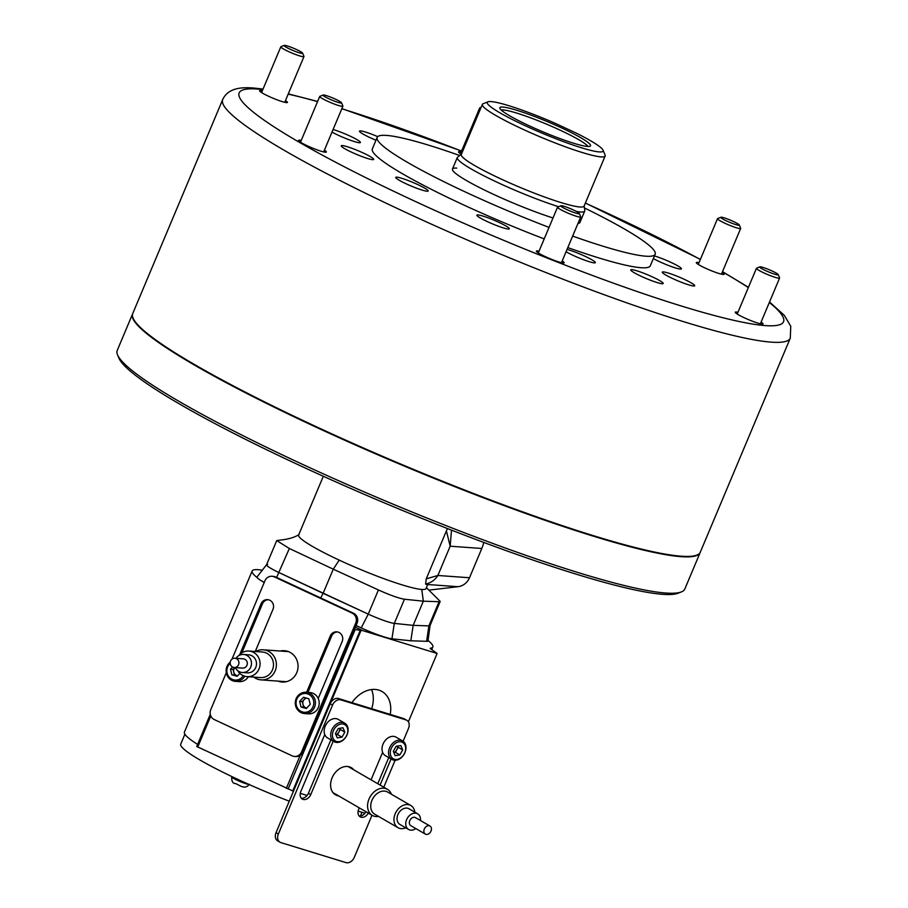<?xml version="1.0" encoding="UTF-8"?>
<svg xmlns="http://www.w3.org/2000/svg" width="908" height="908" viewBox="0 0 908 908"><rect width="100%" height="100%" fill="white"/><g stroke="black" fill="none" stroke-linecap="round" stroke-linejoin="round"><path stroke-width="1.36" d="M508.242 229.032A17.593 1.986 22.8 0 0 509.32 228.793A17.593 1.986 22.8 0 0 496.472 221.268A17.593 1.986 22.8 0 0 477.971 214.935A17.593 1.986 22.8 0 0 476.893 215.162A17.593 1.986 22.8 0 0 489.741 222.698A17.593 1.986 22.8 0 0 508.242 229.032M566.081 251.72A17.593 1.986 22.8 0 0 581.29 258.871A17.593 1.986 22.8 0 0 594.263 262.877A17.593 1.986 22.8 0 0 595.342 262.65A17.593 1.986 22.8 0 0 585.297 256.397A17.593 1.986 22.8 0 0 567.057 249.394M662.114 283.727A17.593 1.986 22.8 0 0 663.203 283.5A17.593 1.986 22.8 0 0 650.355 275.964A17.593 1.986 22.8 0 0 631.843 269.631A17.593 1.986 22.8 0 0 630.765 269.869A17.593 1.986 22.8 0 0 643.613 277.394A17.593 1.986 22.8 0 0 662.114 283.727M693.621 285.997A17.593 1.986 22.8 0 0 694.711 285.759A17.593 1.986 22.8 0 0 681.863 278.234A17.593 1.986 22.8 0 0 663.362 271.901A17.593 1.986 22.8 0 0 662.273 272.128A17.593 1.986 22.8 0 0 675.121 279.664A17.593 1.986 22.8 0 0 693.621 285.997M653.351 258.576A17.593 1.986 22.8 0 0 680.342 269.063A17.593 1.986 22.8 0 0 681.431 268.836A17.593 1.986 22.8 0 0 672.226 262.979A17.593 1.986 22.8 0 0 654.452 255.942M377.705 136.643A17.593 1.986 22.8 0 0 360.555 130.9A17.593 1.986 22.8 0 0 359.477 131.127A17.593 1.986 22.8 0 0 375.98 140.218M332.01 132.069A17.593 1.986 22.8 0 0 359.318 142.726A17.593 1.986 22.8 0 0 360.397 142.499A17.593 1.986 22.8 0 0 350.999 136.541A17.593 1.986 22.8 0 0 333.088 129.515M372.598 159.66A17.593 1.986 22.8 0 0 373.676 159.433A17.593 1.986 22.8 0 0 360.828 151.897A17.593 1.986 22.8 0 0 342.327 145.564A17.593 1.986 22.8 0 0 341.249 145.791A17.593 1.986 22.8 0 0 354.097 153.327A17.593 1.986 22.8 0 0 372.598 159.66M427.101 191.248A17.593 1.986 22.8 0 0 428.19 191.021A17.593 1.986 22.8 0 0 415.342 183.484A17.593 1.986 22.8 0 0 396.841 177.151A17.593 1.986 22.8 0 0 395.752 177.389A17.593 1.986 22.8 0 0 408.6 184.914A17.593 1.986 22.8 0 0 427.101 191.248M301.229 140.456A15.073 1.703 22.8 0 0 299.47 140.161A15.073 1.703 22.8 0 0 298.55 140.354A15.073 1.703 22.8 0 0 309.56 146.812A15.073 1.703 22.8 0 0 325.416 152.238A15.073 1.703 22.8 0 0 326.347 152.045A15.073 1.703 22.8 0 0 324.394 150.195M262.31 90.834A15.073 1.703 22.8 0 0 260.551 90.539A15.073 1.703 22.8 0 0 259.62 90.732A15.073 1.703 22.8 0 0 270.641 97.19A15.073 1.703 22.8 0 0 286.497 102.615A15.073 1.703 22.8 0 0 287.427 102.422A15.073 1.703 22.8 0 0 285.475 100.572M461.196 151.954A15.073 1.703 22.8 0 0 459.448 151.647A15.073 1.703 22.8 0 0 458.517 151.84A15.073 1.703 22.8 0 0 461.4 154.258L457.643 157.095A69.11 7.82 22.8 0 0 457.303 157.515A69.11 7.82 22.8 0 0 497.924 182.633A69.11 7.82 22.8 0 0 558.59 206.706M699.012 262.684A15.073 1.703 22.8 0 0 697.253 262.389A15.073 1.703 22.8 0 0 696.322 262.582A15.073 1.703 22.8 0 0 707.343 269.04A15.073 1.703 22.8 0 0 723.199 274.466A15.073 1.703 22.8 0 0 724.13 274.273A15.073 1.703 22.8 0 0 722.178 272.423M737.932 312.318A15.073 1.703 22.8 0 0 736.184 312.011A15.073 1.703 22.8 0 0 735.253 312.204A15.073 1.703 22.8 0 0 746.263 318.663A15.073 1.703 22.8 0 0 762.118 324.088A15.073 1.703 22.8 0 0 763.049 323.895A15.073 1.703 22.8 0 0 761.097 322.056M539.046 251.198A15.073 1.703 22.8 0 0 537.286 250.903A15.073 1.703 22.8 0 0 536.356 251.096A15.073 1.703 22.8 0 0 547.376 257.554A15.073 1.703 22.8 0 0 563.232 262.979A15.073 1.703 22.8 0 0 564.163 262.787A15.073 1.703 22.8 0 0 562.211 260.937M584.446 207.955A150.785 17.07 -157.2 0 1 655.167 254.24A150.785 17.07 -157.2 0 1 645.894 256.204A150.785 17.07 -157.2 0 1 572.653 236.091M549.045 227.386A150.785 17.07 -157.2 0 1 377.172 137.38A150.785 17.07 -157.2 0 1 386.456 135.405A150.785 17.07 -157.2 0 1 459.732 155.529M655.167 254.24L650.332 265.738A150.785 17.07 -157.2 0 1 641.048 267.712A150.785 17.07 -157.2 0 1 567.818 247.6M544.21 238.895A150.785 17.07 -157.2 0 1 372.337 148.889L377.172 137.38M576.319 211.416A69.11 7.82 22.8 0 0 584.718 211.076L579.883 222.585A69.11 7.82 -157.2 0 1 577.953 223.493M681.352 556.207A307.846 34.844 -157.2 0 1 357.57 445.419A307.846 34.844 -157.2 0 1 132.727 313.589L222.71 99.528A307.846 34.844 -157.2 0 0 447.553 231.358A307.846 34.844 -157.2 0 0 771.335 342.146A307.846 34.844 -157.2 0 0 790.289 338.116L700.306 552.178A307.846 34.844 -157.2 0 1 681.352 556.207M553.006 217.977A69.11 7.82 -157.2 0 1 485.519 190.544A69.11 7.82 -157.2 0 1 452.468 169.024A69.11 7.82 -157.2 0 1 456.724 168.116M700.204 552.404A307.846 34.844 -157.2 0 1 700.113 552.643A307.846 34.844 -157.2 0 1 538.75 518.105A307.846 34.844 -157.2 0 1 248.429 394.288A307.846 34.844 -157.2 0 1 132.534 314.054A307.846 34.844 -157.2 0 1 132.636 313.827M700.113 552.643L684.825 589.008A307.846 34.844 -157.2 0 1 681.431 591.891A307.846 34.844 -157.2 0 1 233.14 430.664A307.846 34.844 -157.2 0 1 117.552 354.858A307.846 34.844 -157.2 0 1 117.245 350.42L132.534 314.054M681.431 591.891L678.174 593.196A305.326 34.561 -157.2 0 1 233.538 433.275A305.326 34.561 -157.2 0 1 118.903 358.093L117.552 354.858M561.643 127.937A49.202 5.573 -157.2 0 1 590.313 146.109A49.202 5.573 -157.2 0 1 528.762 125.576A49.202 5.573 -157.2 0 1 499.809 108.063A49.202 5.573 -157.2 0 1 561.643 127.937M587.998 146.483A47.749 5.403 22.8 0 0 560.191 130.196A47.749 5.403 22.8 0 0 501.159 109.982M524.211 125.247A62.822 7.116 22.8 0 0 603.048 150.195A62.822 7.116 22.8 0 0 576.523 133.238L555.015 123.227A62.822 7.116 22.8 0 0 487.971 101.821A62.822 7.116 22.8 0 0 524.211 125.247M603.048 150.195L605.069 155.052A66.59 7.536 -157.2 0 1 605.137 156.017A66.59 7.536 -157.2 0 1 521.498 128.607A66.59 7.536 -157.2 0 1 482.364 104.397A66.59 7.536 -157.2 0 1 483.09 103.773L487.971 101.821M482.364 104.397L461.298 154.508A66.59 7.536 22.8 0 0 500.433 178.717A66.59 7.536 22.8 0 0 584.082 206.116L605.137 156.017M584.718 211.076A69.11 7.82 22.8 0 0 584.786 210.542L584.173 205.889M323.316 476.269L298.619 535.005A69.11 7.82 22.8 0 0 339.24 560.123L333.27 569.18L378.409 589.962C390.077 595.183 398.76 598.27 404.469 599.223L423.321 601.187L413.163 625.362L428.905 625.873A22.621 2.565 22.8 0 0 430.04 625.567L427.986 640.855A26.661 3.019 22.8 0 1 426.612 641.309L428.905 625.873A22.621 2.565 22.8 0 0 430.063 625.487M299.163 534.46C295.134 537.15 289.357 538.966 281.821 539.908L276.724 540.578L289.346 548.489L333.27 569.18L323.112 593.344L368.251 614.126A22.621 2.565 22.8 0 0 394.31 623.387L413.163 625.362L428.905 625.873L439.063 601.709L440.198 601.402L426.408 587.68M339.24 560.123A69.11 7.82 22.8 0 0 421.789 589.462L423.321 601.187L439.063 601.709M276.724 540.578L266.566 564.753A22.621 2.565 22.8 0 0 279.176 572.653L368.251 614.126A22.621 2.565 22.8 0 0 394.31 623.387L413.163 625.362L410.836 640.787L426.612 641.309M421.789 589.462A69.11 7.82 22.8 0 0 426.034 588.566L427.543 584.979L425.614 584.082L426.238 578.873L437.872 575.479C435.08 579.985 430.994 582.845 425.614 584.082M451.503 530.136L450.175 546.207L446.407 530.896L426.238 578.873M446.407 530.896L447.474 528.558M483.794 542.439A37.693 35.514 94.1 0 1 481.808 548.477L469.504 577.749A15.073 14.21 94.1 0 1 457.984 586.693L428.928 590.132M262.298 570.201A98.007 11.1 22.8 0 0 252.152 570.984L184.415 732.109A98.007 11.1 22.8 0 0 197.615 744.424M252.152 570.984A98.007 11.1 22.8 0 0 257.236 577.681A26.661 3.019 22.8 0 0 262.662 581.563A98.007 11.1 22.8 0 0 264.194 582.561M355.38 627.201L362.61 630.572L437.111 653.465L430.812 648.948A7.536 0.851 -157.2 0 1 430.222 648.289A7.536 0.851 -157.2 0 1 430.415 648.199A98.007 11.1 22.8 0 0 432.844 646.95A98.007 11.1 22.8 0 0 428.031 640.481M266.577 564.708L257.077 576.909A26.661 3.019 22.8 0 0 257.236 577.681M362.61 630.572L361.055 630.402L293.443 791.254L196.741 746.501L210.281 714.29M361.055 630.402L355.164 629.516L288.108 789.041M356.084 625.533L361.225 627.905A26.661 3.019 22.8 0 0 391.927 638.812L410.836 640.787M262.662 581.563A26.661 3.019 22.8 0 0 264.239 582.448M307.12 795.453L300.264 793.342M364.971 813.227L358.127 811.128M390.224 714.426A27.649 20.566 120.1 0 0 382.041 691.533A27.649 20.566 120.1 0 0 351.952 702.667M437.111 653.465L408.384 721.815M210.804 715.935L197.706 747.102M300.219 755.365L286.338 788.371M355.164 629.516L354.279 629.834M320.706 597.952L323.112 593.344L279.176 572.653A22.621 2.565 22.8 0 1 266.6 564.685A22.621 2.565 22.8 0 1 267.701 564.436M371.667 708.728A27.649 20.566 120.1 0 0 371.554 689.547M289.266 801.185A96.747 10.953 -157.2 0 1 180.737 744.106L184.892 734.231M318.22 698.502L342.168 641.513A6.912 6.515 -85.9 0 0 336.72 631.843A6.912 6.515 -85.9 0 0 330.285 635.975L306.598 692.305M255.25 651.501L272.99 609.291A6.912 6.515 -85.9 0 0 267.542 599.632A6.912 6.515 -85.9 0 0 261.095 603.752L239.757 654.532M285.044 650.764A15.708 14.8 -85.9 0 0 281.537 651.127M278.041 681.102A15.708 14.8 -85.9 0 0 282.127 682.033A15.708 14.8 -85.9 0 0 297.597 670.093A15.708 14.8 -85.9 0 0 289.3 651.978A15.708 14.8 -85.9 0 0 284.374 650.695A15.708 14.8 -85.9 0 0 280.197 651.025M226.274 672.749L210.758 709.67A7.536 7.105 -85.9 0 0 214.345 719.601L292.172 755.842A7.536 7.105 -85.9 0 0 301.558 751.96L355.743 623.058A7.536 7.105 -85.9 0 0 352.156 613.127L274.329 576.886A7.536 7.105 -85.9 0 0 264.943 580.779L232.017 659.106M268.212 599.723A6.912 6.515 -85.9 0 0 262.446 603.854L241.846 652.852M294.533 756.455L295.872 756.546A7.536 7.105 -85.9 0 0 302.909 752.051L357.082 623.149A7.536 7.105 -85.9 0 0 353.507 613.229L275.669 576.989A7.536 7.105 -85.9 0 0 273.308 576.376L271.969 576.274M279.38 681.204A15.708 14.8 -85.9 0 0 282.797 682.067M337.39 631.934A6.912 6.515 -85.9 0 0 331.624 636.065L307.948 692.395M253.797 677.096A15.073 14.21 -85.9 0 0 261.095 679.888A15.073 14.21 -85.9 0 0 275.215 670.728A15.073 14.21 -85.9 0 0 271.776 653.646A15.073 14.21 -85.9 0 0 263.252 649.81A15.073 14.21 -85.9 0 0 255.625 651.535M237.703 670.649A12.814 12.076 -85.9 0 0 239.826 673.361A12.814 12.076 -85.9 0 0 247.067 676.619L260.505 677.584A12.814 12.076 -85.9 0 0 272.502 669.786A12.814 12.076 -85.9 0 0 269.574 655.27A12.814 12.076 -85.9 0 0 262.344 652.012L248.906 651.047A12.814 12.076 -85.9 0 0 238.781 655.621M247.067 676.619A12.814 12.076 -85.9 0 0 259.075 668.821A12.814 12.076 -85.9 0 0 256.147 654.305A12.814 12.076 -85.9 0 0 248.906 651.047M235.32 667.584A9.046 8.524 -85.9 0 0 242.3 672.499L247.339 672.851A9.046 8.524 -85.9 0 0 253.741 657.108A9.046 8.524 -85.9 0 0 248.633 654.804L243.594 654.452A9.046 8.524 -85.9 0 0 235.989 658.311M242.3 672.499A9.046 8.524 -85.9 0 0 248.701 656.745A9.046 8.524 -85.9 0 0 243.594 654.452M234.219 667.505L242.618 668.106A4.653 4.381 -85.9 0 0 245.909 660.014A4.653 4.381 -85.9 0 0 243.287 658.833L234.888 658.232A4.653 4.381 -85.9 0 0 231.597 666.324A4.653 4.381 -85.9 0 0 238.577 664.679A4.653 4.381 -85.9 0 0 234.888 658.232M234.48 674.985L233.776 672.192A5.028 4.733 94.1 0 1 234.82 667.55L233.072 669.389L233.776 672.192A5.028 4.733 -85.9 0 0 237.124 675.722L237.556 675.847A5.028 4.733 94.1 0 1 237.124 675.722L231.881 674.803L237.158 676.267L239.86 673.384M230.189 663.373A9.421 8.876 -85.9 0 0 232.176 679.32A9.421 8.876 -85.9 0 0 243.253 675.665M244.751 676.21A10.68 10.067 94.1 0 1 235.41 681.352A10.68 10.067 94.1 0 1 226.455 668.004A10.68 10.067 94.1 0 1 230.235 662.136M235.41 681.352L239.19 681.624A10.68 10.067 -85.9 0 0 248.395 676.71M232.539 667.005L230.473 669.207L231.881 674.803M233.072 669.389L230.473 669.207M334.428 794.069A15.708 11.691 120.1 0 0 335.041 794.284A15.708 11.691 120.1 0 0 336.357 794.591M353.802 769.836A15.708 11.691 120.1 0 0 351.283 767.657A15.708 11.691 120.1 0 0 349.455 766.863A15.708 11.691 120.1 0 0 332.669 776.567A15.708 11.691 120.1 0 0 335.54 794.84A15.708 11.691 120.1 0 0 337.367 795.635A15.708 11.691 120.1 0 0 338.684 795.93M324.758 734.549L300.798 791.549A6.912 5.142 120.1 0 0 302.307 799.051A6.912 5.142 120.1 0 0 310.752 794.602L333.213 741.166M403.095 741.257L408.475 728.466A7.536 5.607 120.1 0 0 406.829 720.271A7.536 5.607 120.1 0 0 405.955 719.896L340.863 699.886A7.536 5.607 120.1 0 0 332.532 705.13L278.347 834.032A7.536 5.607 120.1 0 0 279.993 842.215A7.536 5.607 120.1 0 0 280.878 842.601L345.959 862.6A7.536 5.607 120.1 0 0 354.29 857.356L371.996 815.236M383.778 787.213L395.116 760.257M359.273 807.859L358.66 809.323A6.912 5.142 120.1 0 0 360.17 816.825A6.912 5.142 120.1 0 0 368.273 813.08M382.62 752.335L371.054 779.836M380.089 785.068L391.064 758.94M301.274 798.166A6.912 5.142 120.1 0 0 308.425 793.251L330.887 739.816M406.829 720.271L404.503 718.932A7.536 5.607 120.1 0 0 403.629 718.546L338.536 698.547A7.536 5.607 120.1 0 0 330.206 703.779L276.032 832.681A7.536 5.607 120.1 0 0 277.666 840.865L279.993 842.215M351.475 768.497A15.708 11.691 120.1 0 0 350.079 767.078M359.125 815.952A6.912 5.142 120.1 0 0 365.958 811.729M377.762 783.729L388.749 757.601M391.416 794.25A15.073 11.225 120.1 0 0 387.432 789.324A15.073 11.225 120.1 0 0 384.935 788.371A15.073 11.225 120.1 0 0 369.34 798.325A15.073 11.225 120.1 0 0 372.314 815.418A15.073 11.225 120.1 0 0 374.8 816.371A15.073 11.225 120.1 0 0 378.557 816.428M414.797 812.161A12.814 9.534 120.1 0 0 410.847 805.51L387.603 792.037A12.814 9.534 120.1 0 0 385.48 791.231A12.814 9.534 120.1 0 0 372.223 799.698A12.814 9.534 120.1 0 0 374.754 814.215L397.988 827.687A12.814 9.534 120.1 0 0 400.11 828.493A12.814 9.534 120.1 0 0 405.728 827.812M410.847 805.51A12.814 9.534 120.1 0 0 408.725 804.692A12.814 9.534 120.1 0 0 395.468 813.159A12.814 9.534 120.1 0 0 397.988 827.687M420.461 820.514A9.046 6.731 120.1 0 0 417.669 813.818L408.952 808.767A9.046 6.731 120.1 0 0 407.454 808.199A9.046 6.731 120.1 0 0 398.101 814.17A9.046 6.731 120.1 0 0 399.883 824.419L408.6 829.469A9.046 6.731 120.1 0 0 410.098 830.048A9.046 6.731 120.1 0 0 415.796 828.561M417.669 813.818A9.046 6.731 120.1 0 0 416.17 813.25A9.046 6.731 120.1 0 0 406.807 819.22A9.046 6.731 120.1 0 0 408.6 829.469M429.983 826.042L415.467 817.62A4.653 3.462 120.1 0 0 414.695 817.325A4.653 3.462 120.1 0 0 409.883 820.401A4.653 3.462 120.1 0 0 410.802 825.667L425.33 834.089A4.653 3.462 120.1 0 0 426.09 834.384A4.653 3.462 120.1 0 0 430.903 831.308A4.653 3.462 120.1 0 0 429.983 826.042A4.653 3.462 120.1 0 0 429.223 825.747A4.653 3.462 120.1 0 0 424.411 828.822A4.653 3.462 120.1 0 0 425.33 834.089M305.735 697.9L302.262 701.612L302.966 704.404A5.028 4.733 94.1 0 1 306.632 698.15M296.36 700.511A9.421 8.876 -85.9 0 0 302.625 712.008A9.421 8.876 -85.9 0 0 313.51 705.266A9.421 8.876 -85.9 0 0 307.256 693.769A9.421 8.876 -85.9 0 0 296.36 700.511M315.076 705.618A10.68 10.067 94.1 0 1 304.589 713.575A10.68 10.067 94.1 0 1 295.633 700.216A10.68 10.067 94.1 0 1 306.121 692.259A10.68 10.067 94.1 0 1 315.076 705.618M304.589 713.575L308.368 713.847A10.68 10.067 -85.9 0 0 318.856 705.891A10.68 10.067 -85.9 0 0 309.9 692.532L306.121 692.259M303.658 707.207L306.302 707.934A5.028 4.733 -85.9 0 1 302.966 704.404L303.658 707.207L301.059 707.014L306.337 708.478L310.218 704.347L308.811 698.763L303.533 697.287L299.651 701.419L301.059 707.014M302.262 701.612L299.651 701.419M339.671 728.284A5.028 3.745 -59.9 0 1 338.9 732.03A5.028 3.745 -59.9 0 1 335.926 734.708M344.756 724.618A9.421 7.014 120.1 0 0 333.985 729.453A9.421 7.014 120.1 0 0 335.506 741.041A9.421 7.014 120.1 0 0 346.277 736.206A9.421 7.014 120.1 0 0 344.756 724.618M334.167 741.711A10.68 7.945 -59.9 0 1 334.053 741.654A10.68 7.945 -59.9 0 1 332.487 728.5A10.68 7.945 -59.9 0 1 344.643 723.109A10.68 7.945 -59.9 0 1 344.756 723.165A10.68 7.945 -59.9 0 1 346.323 736.32A10.68 7.945 -59.9 0 1 334.167 741.711M338.332 719.454A10.68 7.945 120.1 0 0 338.219 719.386A10.68 7.945 120.1 0 0 338.105 719.318A10.68 7.945 120.1 0 0 325.949 724.72A10.68 7.945 120.1 0 0 327.516 737.864A10.68 7.945 120.1 0 0 327.629 737.932M335.96 734.788L337.481 734.549L340.33 729.499L339.796 728.261M341.987 737.16L344.836 732.109L342.974 727.773L338.275 728.5L335.427 733.562L337.277 737.886L341.987 737.16L337.481 734.549M340.33 729.499L344.836 732.109M397.534 746.058A5.028 3.745 -59.9 0 1 396.762 749.804A5.028 3.745 -59.9 0 1 393.777 752.482M402.607 742.404A9.421 7.014 120.1 0 0 391.847 747.227A9.421 7.014 120.1 0 0 393.368 758.816A9.421 7.014 120.1 0 0 404.139 753.992A9.421 7.014 120.1 0 0 402.607 742.404M392.018 759.497A10.68 7.945 -59.9 0 1 391.904 759.428A10.68 7.945 -59.9 0 1 390.338 746.285A10.68 7.945 -59.9 0 1 402.505 740.883A10.68 7.945 -59.9 0 1 402.619 740.951A10.68 7.945 -59.9 0 1 404.185 754.094A10.68 7.945 -59.9 0 1 392.018 759.497M396.194 737.228A10.68 7.945 120.1 0 0 396.081 737.16A10.68 7.945 120.1 0 0 395.967 737.092A10.68 7.945 120.1 0 0 383.812 742.494A10.68 7.945 120.1 0 0 385.367 755.638A10.68 7.945 120.1 0 0 385.491 755.706M393.811 752.562L395.343 752.335L398.192 747.273L397.659 746.047M399.838 754.945L402.687 749.883L400.837 745.559L396.138 746.274L393.289 751.336L395.139 755.672L399.838 754.945L395.343 752.335M398.192 747.273L402.687 749.883M286.656 45.763A10.056 1.135 22.8 0 0 284.204 45.4A10.056 1.135 22.8 0 0 289.221 48.782A10.056 1.135 22.8 0 0 300.06 53.016A10.056 1.135 22.8 0 0 302.614 53.141A10.056 1.135 22.8 0 0 296.53 49.543A10.056 1.135 22.8 0 0 286.656 45.763M302.614 53.141L303.964 56.375A12.564 1.419 -157.2 0 1 303.976 56.557A12.564 1.419 -157.2 0 1 300.764 56.228A12.564 1.419 -157.2 0 1 287.813 51.211A12.564 1.419 -157.2 0 1 280.81 46.819A12.564 1.419 -157.2 0 1 280.947 46.705L284.204 45.4M480.468 108.892A12.564 1.419 -157.2 0 1 479.696 107.938A12.564 1.419 -157.2 0 1 479.833 107.814L481.138 107.292M738.964 224.582A10.056 1.135 22.8 0 0 729.499 219.781A10.056 1.135 22.8 0 0 720.907 217.25A10.056 1.135 22.8 0 0 721.156 217.897A10.056 1.135 22.8 0 0 731.678 223.13A10.056 1.135 22.8 0 0 739.316 224.991A10.056 1.135 22.8 0 0 738.964 224.582M739.316 224.991L740.667 228.226A12.564 1.419 -157.2 0 1 740.678 228.407A12.564 1.419 -157.2 0 1 730.463 225.638A12.564 1.419 -157.2 0 1 717.967 219.361A12.564 1.419 -157.2 0 1 717.513 218.669A12.564 1.419 -157.2 0 1 717.649 218.556L720.907 217.25M775.682 274.488A10.056 1.135 22.8 0 0 778.247 274.613A10.056 1.135 22.8 0 0 772.152 271.015A10.056 1.135 22.8 0 0 762.289 267.236A10.056 1.135 22.8 0 0 759.826 266.873A10.056 1.135 22.8 0 0 764.842 270.255A10.056 1.135 22.8 0 0 775.682 274.488M778.247 274.613L779.586 277.859A12.564 1.419 -157.2 0 1 779.597 278.041A12.564 1.419 -157.2 0 1 776.397 277.7A12.564 1.419 -157.2 0 1 763.446 272.695A12.564 1.419 -157.2 0 1 756.432 268.303A12.564 1.419 -157.2 0 1 756.568 268.178L759.826 266.873M567.886 210.043A10.056 1.135 22.8 0 0 579.349 213.505A10.056 1.135 22.8 0 0 572.301 209.464A10.056 1.135 22.8 0 0 560.94 205.764A10.056 1.135 22.8 0 0 567.886 210.043M579.349 213.505L580.7 216.74A12.564 1.419 -157.2 0 1 580.711 216.921A12.564 1.419 -157.2 0 1 566.365 212.415A12.564 1.419 -157.2 0 1 557.546 207.183A12.564 1.419 -157.2 0 1 557.682 207.069L560.94 205.764M323.373 95.669A10.056 1.135 22.8 0 0 333.894 100.902A10.056 1.135 22.8 0 0 341.533 102.763A10.056 1.135 22.8 0 0 341.181 102.354A10.056 1.135 22.8 0 0 331.715 97.553A10.056 1.135 22.8 0 0 323.123 95.022A10.056 1.135 22.8 0 0 323.373 95.669M341.533 102.763L342.884 106.009A12.564 1.419 -157.2 0 1 342.895 106.191A12.564 1.419 -157.2 0 1 332.68 103.41A12.564 1.419 -157.2 0 1 320.184 97.133A12.564 1.419 -157.2 0 1 319.729 96.452A12.564 1.419 -157.2 0 1 319.866 96.327L323.123 95.022M769.326 302.466A295.282 33.426 -157.2 0 1 765.365 325.597A295.282 33.426 -157.2 0 1 412.686 200.225A295.282 33.426 -157.2 0 1 257.304 89.029A295.282 33.426 -157.2 0 1 262.843 89.563M288.177 94.126A295.282 33.426 -157.2 0 1 317.562 101.617M341.805 108.767A295.282 33.426 -157.2 0 1 461.559 151.091M585.342 203.097A295.282 33.426 -157.2 0 1 700.352 259.484M722.439 271.81A295.282 33.426 -157.2 0 1 748.34 287.564M378.409 589.962L368.251 614.126L361.225 627.905M404.469 599.223L394.31 623.387L391.927 638.812M289.346 548.489L276.634 577.431M427.112 584.468L457.984 586.693M481.808 548.477L450.175 546.207L437.872 575.479L469.504 577.749M360.408 629.982L292.762 790.902M248.803 784.387A9.545 1.078 -157.2 0 1 234.434 778.882A9.545 1.078 -157.2 0 1 231.722 776.851L231.846 776.567M274.329 576.886L275.669 576.989M301.558 751.96L302.909 752.051M355.743 623.058L357.082 623.149M352.156 613.127L353.507 613.229M261.095 603.752L262.446 603.854M330.285 635.975L331.624 636.065M332.532 705.13L330.206 703.779M340.863 699.886L338.536 698.547M278.347 834.032L276.032 832.681M405.955 719.896L403.629 718.546M310.752 794.602L308.425 793.251M263.059 89.052L253.366 87.997C244.002 87.384 228.623 86.805 222.71 99.528M288.29 93.876L317.63 101.446M341.862 108.631L461.593 151.012M585.376 203.017L700.409 259.359M722.507 271.651L748.442 287.314M769.541 301.967L784.376 315.428L790.755 326.244L790.289 338.116M452.468 169.024L457.303 157.515M440.198 601.402L430.04 625.567M432.844 646.95L431.731 649.606M360.431 815.986L361.974 812.308M249.325 784.251C244.661 790.709 238.498 784.126 235.149 783.513C232.72 783.4 231.574 781.186 231.722 776.851M286.304 681.704L261.095 679.888M288.46 651.626L263.252 649.81M348.139 766.556L387.432 789.324M333.02 792.65L372.314 815.418M327.516 737.864L334.053 741.654M338.219 719.386L344.756 723.165M385.367 755.638L391.904 759.428M396.081 737.16L402.619 740.951M280.81 46.819L261.572 92.571M303.976 56.557L284.737 102.309M479.696 107.938L460.469 153.69M717.513 218.669L698.275 264.432M740.678 228.407L721.44 274.171M779.597 278.041L760.371 323.793M756.432 268.303L737.205 314.054M580.711 216.921L561.473 262.673M557.546 207.183L538.308 252.935M342.895 106.191L323.657 151.942M319.729 96.452L300.491 142.204"/></g></svg>
